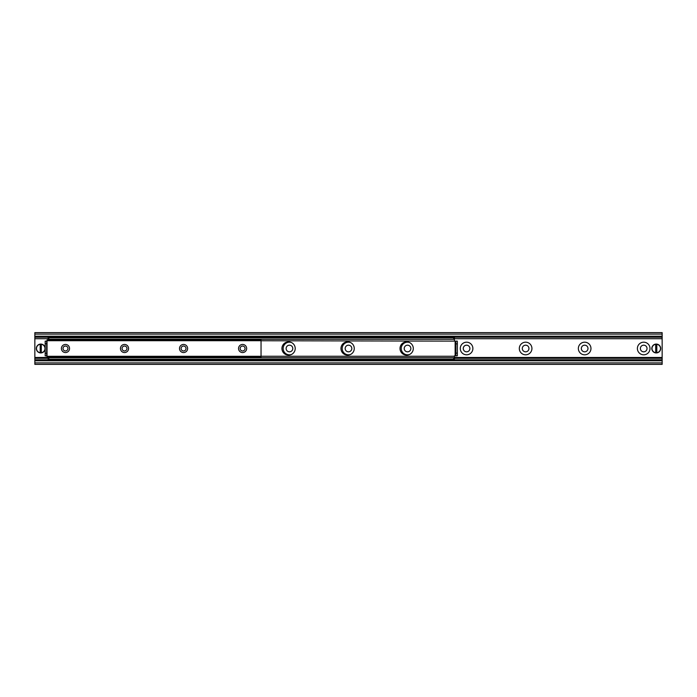 <?xml version="1.0" encoding="UTF-8"?>
<svg xmlns="http://www.w3.org/2000/svg" width="697" height="697" viewBox="0 0 697 697"><rect width="100%" height="100%" fill="white"/><g stroke="black" fill="none" stroke-linecap="round" stroke-linejoin="round"><path stroke-width="1.05" d="M637.389 348.5A6.308 6.308 0 0 1 646.851 343.037A6.308 6.308 0 0 1 646.851 353.963A6.308 6.308 0 0 1 637.389 348.5M640.377 348.5A3.319 3.319 0 0 0 643.697 351.819A3.319 3.319 0 0 0 647.025 348.5A3.319 3.319 0 0 0 643.697 345.181A3.319 3.319 0 0 0 640.377 348.5M578.353 348.5A6.308 6.308 0 0 1 587.815 343.037A6.308 6.308 0 0 1 587.815 353.963A6.308 6.308 0 0 1 578.353 348.5M581.342 348.5A3.319 3.319 0 0 0 584.661 351.819A3.319 3.319 0 0 0 587.98 348.5A3.319 3.319 0 0 0 584.661 345.181A3.319 3.319 0 0 0 581.342 348.5M519.309 348.5A6.308 6.308 0 0 1 528.779 343.037A6.308 6.308 0 0 1 528.779 353.963A6.308 6.308 0 0 1 519.309 348.5M522.297 348.5A3.319 3.319 0 0 0 525.616 351.819A3.319 3.319 0 0 0 528.945 348.5A3.319 3.319 0 0 0 525.616 345.181A3.319 3.319 0 0 0 522.297 348.5M460.273 348.5A6.308 6.308 0 0 1 469.734 343.037A6.308 6.308 0 0 1 469.734 353.963A6.308 6.308 0 0 1 460.273 348.5M463.261 348.5A3.319 3.319 0 0 0 466.581 351.819A3.319 3.319 0 0 0 469.9 348.5A3.319 3.319 0 0 0 466.581 345.181A3.319 3.319 0 0 0 463.261 348.5M409.522 354.485A6.308 6.308 0 0 1 401.228 348.5A6.308 6.308 0 0 1 409.522 342.515M404.216 348.5A3.319 3.319 0 0 0 407.536 351.819A3.319 3.319 0 0 0 410.864 348.5A3.319 3.319 0 0 0 407.536 345.181A3.319 3.319 0 0 0 404.216 348.5M350.486 354.485A6.308 6.308 0 0 1 342.192 348.5A6.308 6.308 0 0 1 350.486 342.515M345.181 348.5A3.319 3.319 0 0 0 348.5 351.819A3.319 3.319 0 0 0 351.819 348.5A3.319 3.319 0 0 0 348.5 345.181A3.319 3.319 0 0 0 345.181 348.5M291.442 354.485A6.308 6.308 0 0 1 283.148 348.5A6.308 6.308 0 0 1 291.442 342.515M286.136 348.5A3.319 3.319 0 0 0 289.464 351.819A3.319 3.319 0 0 0 292.784 348.5A3.319 3.319 0 0 0 289.464 345.181A3.319 3.319 0 0 0 286.136 348.5M34.85 360.271L34.85 364.365L662.15 364.365L662.15 360.271M34.85 359.757L662.15 360.157L662.15 332.635L34.85 332.635L34.85 359.757L662.15 359.757M34.85 337.243L662.15 337.243M662.15 336.729L34.85 336.729M242.6 352.56A4.06 4.06 0 0 1 239.08 346.47A4.06 4.06 0 0 1 246.111 346.47A4.06 4.06 0 0 1 242.6 352.56M242.6 350.957A2.457 2.457 0 0 0 245.048 348.5A2.457 2.457 0 0 0 242.6 346.043A2.457 2.457 0 0 0 240.143 348.5A2.457 2.457 0 0 0 242.6 350.957M183.555 352.56A4.06 4.06 0 0 1 180.044 346.47A4.06 4.06 0 0 1 187.075 346.47A4.06 4.06 0 0 1 183.555 352.56M183.555 350.957A2.457 2.457 0 0 0 186.012 348.5A2.457 2.457 0 0 0 183.555 346.043A2.457 2.457 0 0 0 181.107 348.5A2.457 2.457 0 0 0 183.555 350.957M124.519 352.56A4.06 4.06 0 0 1 120.999 346.47A4.06 4.06 0 0 1 128.03 346.47A4.06 4.06 0 0 1 124.519 352.56M124.519 350.957A2.457 2.457 0 0 0 126.967 348.5A2.457 2.457 0 0 0 124.519 346.043A2.457 2.457 0 0 0 122.062 348.5A2.457 2.457 0 0 0 124.519 350.957M65.474 352.56A4.06 4.06 0 0 1 61.963 346.47A4.06 4.06 0 0 1 68.994 346.47A4.06 4.06 0 0 1 65.474 352.56M65.474 350.957A2.457 2.457 0 0 0 67.931 348.5A2.457 2.457 0 0 0 65.474 346.043A2.457 2.457 0 0 0 63.026 348.5A2.457 2.457 0 0 0 65.474 350.957M261.044 340.711L261.044 339.979L47.03 339.979L47.03 357.021L261.044 357.021L261.044 340.711L47.03 340.711M295.214 348.5A6.639 6.639 0 0 1 285.256 354.25A6.639 6.639 0 0 1 285.256 342.75A6.639 6.639 0 0 1 295.214 348.5M354.259 348.5A6.639 6.639 0 0 1 344.292 354.25A6.639 6.639 0 0 1 344.292 342.75A6.639 6.639 0 0 1 354.259 348.5M413.295 348.5A6.639 6.639 0 0 1 403.336 354.25A6.639 6.639 0 0 1 403.336 342.75A6.639 6.639 0 0 1 413.295 348.5M453.669 359.199L454.4 359.199L454.4 357.727L453.669 357.727L453.669 359.199L48.868 359.199L48.868 357.727L453.669 357.727M48.868 357.727L48.137 357.727L48.137 359.199L48.868 359.199M48.137 357.727L48.137 357.021M454.4 337.801L453.669 337.801L453.669 339.273L454.4 339.273L454.4 337.801M453.669 339.273L48.868 339.273L48.868 337.801L48.137 337.801L48.137 339.273L48.868 339.273M453.669 337.801L48.868 337.801M457.354 355.758L457.354 353.126L455.882 353.126L455.829 355.879L457.354 355.758M455.882 353.126L455.882 343.874L457.354 343.874L457.337 341.121L455.829 341.121L455.882 343.874M457.354 353.126L457.354 343.874M45.183 341.121L45.183 343.699L46.655 343.699L46.655 341.121L45.183 341.121M46.655 343.699L46.655 353.301L45.183 353.301L45.183 355.879L46.655 355.879L46.655 353.301M45.183 343.699L45.183 353.301M455.829 355.879L454.4 355.879L454.4 357.727M455.829 341.121L261.044 340.755M454.4 339.273L454.4 340.755M48.137 339.273L48.137 339.979M655.694 352.891L655.694 344.109L656.801 344.109L656.801 352.891L655.694 352.708A4.243 4.243 0 0 1 655.694 344.292L655.694 344.109A4.426 4.426 0 0 0 655.694 352.891A4.426 4.426 0 0 0 660.678 348.5A4.426 4.426 0 0 0 656.801 344.109L656.801 344.292A4.243 4.243 0 0 1 656.801 352.708L656.801 352.891A4.426 4.426 0 0 1 655.694 352.891M655.694 344.109A4.426 4.426 0 0 1 656.801 344.109A4.426 4.426 0 0 0 655.694 344.109M40.199 352.891L40.199 344.109L41.306 344.109L41.306 352.891L40.199 352.708A4.243 4.243 0 0 1 40.199 344.292L40.199 344.109A4.426 4.426 0 0 0 40.199 352.891A4.426 4.426 0 0 0 45.183 348.5A4.426 4.426 0 0 0 41.306 344.109L41.306 344.292A4.243 4.243 0 0 1 41.306 352.708L41.306 352.891A4.426 4.426 0 0 1 40.199 352.891M40.199 344.109A4.426 4.426 0 0 1 41.306 344.109A4.426 4.426 0 0 0 40.199 344.109M34.85 362.893L662.15 362.893M34.85 360.785L662.15 360.785M34.85 360.018L662.15 360.018M34.85 358.275L48.137 358.275M454.4 358.275L662.15 358.275M34.85 357.988L48.137 357.988M454.4 357.988L662.15 357.988M34.85 357.901L48.137 357.901M454.4 357.901L662.15 357.901M34.85 357.552L48.137 357.552M454.4 357.552L662.15 357.552M34.85 357.474L48.137 357.474M454.4 357.474L662.15 357.474M34.85 338.725L48.137 338.725M454.4 338.725L662.15 338.725M34.85 336.982L662.15 336.982M34.85 336.215L662.15 336.215M34.85 334.107L662.15 334.107M47.03 356.289L261.044 356.289M455.141 355.879L455.141 341.121M261.044 356.245L454.4 356.245M656.801 352.891A4.426 4.426 0 0 0 656.801 344.109M41.306 352.891A4.426 4.426 0 0 0 41.306 344.109"/></g></svg>

